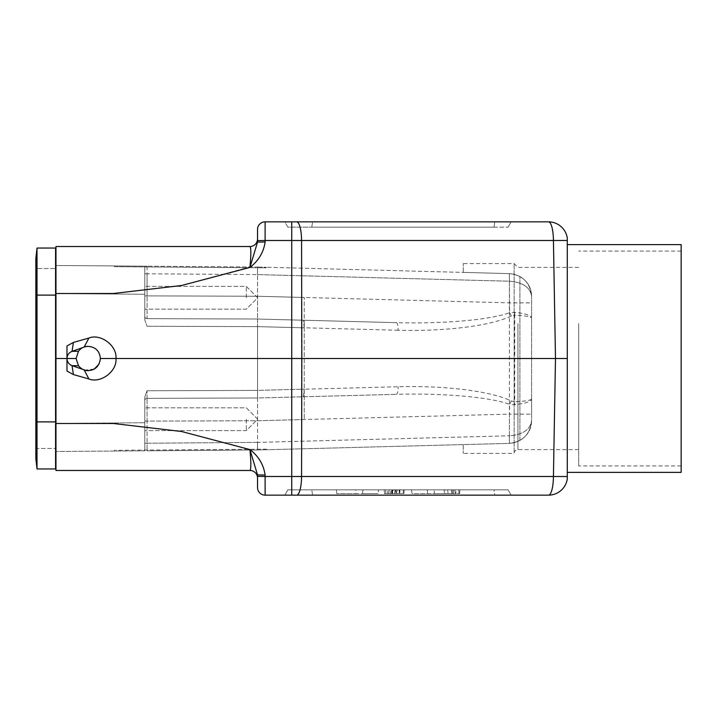 <?xml version="1.0" encoding="UTF-8"?>
<svg xmlns="http://www.w3.org/2000/svg" width="717" height="717" viewBox="0 0 717 717"><rect width="100%" height="100%" fill="white"/><g stroke="black" fill="none" stroke-linecap="round" stroke-linejoin="round"><path stroke-width="0.54" stroke-dasharray="3.58 2.69" d="M55.971 252.214L55.585 422.654L55.585 252.214M55.971 260.19L55.971 294.346L55.971 260.19M55.585 464.786L55.585 422.654L55.971 464.786M55.585 456.81L55.585 422.654L55.585 456.81M55.971 456.81L55.971 422.654L55.971 456.81M509.411 273.616L266.258 267.244L509.411 273.616L463.263 272.406L509.411 273.616L514.134 274.235L509.411 273.616L509.411 281.207C522.908 282.301 530.302 287.365 531.593 296.381C530.302 282.848 522.908 275.265 509.411 273.616C522.908 275.265 530.302 282.848 531.593 296.381C531.431 287.795 527.533 281.163 519.897 276.484L514.134 274.235L519.897 276.484C527.524 281.136 531.422 287.768 531.593 296.381L531.593 420.619C530.302 434.152 522.908 441.735 509.411 443.384L514.134 442.765L509.411 443.384L266.258 449.756L509.411 443.384L509.411 435.793L509.411 443.384C522.908 441.735 530.302 434.152 531.593 420.619C531.431 429.205 527.533 435.837 519.897 440.516C527.524 435.864 531.422 429.232 531.593 420.619L531.593 296.381C530.302 287.365 522.908 282.301 509.411 281.207L509.411 273.616M257.466 274.611L257.502 267.029L147.048 266.186L257.502 267.029L257.466 274.459L257.502 267.029A290.116 7.591 1.5 0 1 266.258 267.271A290.116 7.591 -178.5 0 0 257.502 267.029L257.466 274.611L147.066 273.777L147.048 266.186L114.433 265.944L147.048 266.186L144.789 266.168L144.789 319.988L144.789 266.168L144.789 319.988L147.03 326.244L144.789 319.988L144.789 316.376A2.276 2.276 0 0 0 147.066 318.653L257.528 319.02L147.066 318.653L257.528 319.02L304.223 320.248L304.223 297.474L304.223 419.526L304.223 389.161L257.528 390.38L257.528 319.02L396.349 322.659L257.528 319.02L147.066 318.653L147.066 295.879L147.066 318.653A2.276 2.276 0 0 1 144.789 316.376A2.276 2.276 0 0 0 147.066 318.653A2.276 2.276 0 0 1 144.789 316.376A2.276 2.276 0 0 0 147.066 318.653A2.276 2.276 0 0 1 144.789 316.376L144.789 266.168L55.971 265.505L55.971 293.585L55.971 265.505L147.048 266.186L147.066 273.777L257.466 274.611M514.134 442.765L519.897 440.516L514.134 442.765L514.134 453.395L514.134 263.605L514.134 442.765M463.263 272.406L463.263 263.605L463.263 272.406M463.263 444.594L463.263 453.395L463.263 444.594M144.789 450.832L55.971 451.495L144.789 450.832L144.789 397.012L144.789 450.832L144.789 422.743L55.971 423.415L55.971 293.585L144.789 294.257L55.971 293.585L55.971 451.495L55.971 423.415L144.789 422.743L144.789 397.012L147.03 390.756L144.789 397.012L144.789 450.832M257.502 449.971L257.466 442.389L257.502 449.971L147.048 450.814L257.502 449.971L257.466 442.389L147.066 443.223L147.048 450.814L147.066 443.223L257.528 442.389L257.502 449.971A290.116 7.591 178.5 0 0 266.258 449.729L266.258 449.756A290.116 7.591 -1.5 0 1 257.502 449.971M266.258 449.756L266.258 449.156L114.424 450.303L266.258 449.156L266.258 449.729M567.272 237.945A18.983 18.983 0 0 0 548.514 221.849A18.983 18.983 0 0 1 567.272 237.945L567.272 240.464L553.425 240.5L555.487 358.5L553.425 476.5L567.272 476.536L567.272 479.055A18.983 18.983 0 0 1 548.514 495.151L265.12 495.151A7.591 7.591 0 0 1 257.528 487.56L257.528 476.375L265.12 476.5L265.12 475.039C263.641 464.688 258.577 456.209 249.937 449.595L181.616 431.517L113.286 423.487L55.971 423.487L55.971 246.523L249.937 246.523A7.591 7.591 0 0 0 257.528 238.931L257.528 242.131M567.272 240.464L567.272 358.5L115.939 358.5C117.624 370.868 100.335 383.936 88.89 378.952L73.43 374.57L72.041 365.661C68.859 364.326 67.165 361.942 66.977 358.5C67.165 355.058 68.859 352.674 72.041 351.339L84.185 347.046C93.398 345.477 98.794 349.287 100.38 358.5C99.52 350.98 95.352 346.929 87.859 346.356L85.906 346.481L74.738 350.389L84.185 347.046L88.89 338.048C100.335 333.064 117.624 346.132 115.939 358.5L100.38 358.5C98.794 349.287 93.398 345.477 84.185 347.046L84.301 346.822M567.272 358.5L567.272 476.536M398.114 330.25L304.223 327.786L304.223 389.214L398.114 386.75C445.418 385.423 491.19 391.186 511.311 401.009L514.707 401.771L514.707 315.229L511.311 315.991C491.19 325.814 445.418 331.577 398.114 330.25A7.591 1.963 -88.5 0 0 396.349 322.659C443.733 323.967 489.523 319.943 509.608 312.711L509.411 281.207L257.528 274.611L509.411 281.207L509.411 435.793C522.908 434.699 530.302 429.635 531.593 420.619C530.302 429.635 522.908 434.699 509.411 435.793L509.411 414.148L257.528 420.745L257.528 442.389L509.411 435.793L257.528 442.389L257.528 397.98L147.066 398.347L257.528 397.98L396.349 394.341L257.528 397.98L147.066 398.347L257.528 397.98L257.528 326.62L304.223 327.839L304.223 389.161M452.561 489.836L454.99 489.836L452.561 489.836L452.23 493.637L455.322 493.637L454.99 489.836L455.322 493.637L452.23 493.637L452.561 489.836M397.962 493.637L390.505 493.637L390.837 489.836L396.913 489.836L390.837 489.836L390.505 493.637L397.962 493.637L396.913 489.836L404.2 489.836L384.16 489.836L404.2 489.836L396.913 489.836L396.582 493.637L396.913 489.836M451.352 489.836L447.704 489.836L451.352 489.836L451.683 493.637L451.352 489.836M456.209 489.836L447.704 489.836L456.209 489.836L455.878 493.637L456.209 489.836M452.015 489.836L459.911 489.836L452.015 489.836M384.491 493.637L384.16 489.836L404.2 489.836L384.16 489.836L404.2 489.836L384.16 489.836L404.2 489.836L384.16 489.836L404.2 489.836L384.16 489.836L392.056 489.836L384.16 489.836L384.491 493.637L384.16 489.836L384.491 493.637L384.16 489.836L384.491 493.637L384.16 489.836L384.491 493.637L391.778 493.637L391.446 489.836L391.778 493.637L403.868 493.637L404.2 489.836L403.868 493.637L384.491 493.637L384.16 489.836L384.491 493.637L399.674 493.637L399.342 489.836L399.674 493.637L399.342 489.836L399.674 493.637L394.762 493.637L395.094 489.836L394.762 493.637L399.674 493.637L384.491 493.637L403.868 493.637L404.2 489.836L403.868 493.637L384.491 493.637L384.16 489.836L384.491 493.637L384.16 489.836L384.491 493.637L387.772 493.637L387.44 489.836L387.772 493.637L384.491 493.637L403.868 493.637L384.491 493.637L403.868 493.637L404.2 489.836L403.868 493.637L404.2 489.836L403.868 493.637L384.491 493.637L384.16 489.836L384.491 493.637L403.868 493.637L399.674 493.637L403.868 493.637L404.2 489.836L403.868 493.637L384.491 493.637L384.16 489.836L384.491 493.637L403.868 493.637L404.2 489.836L403.868 493.637L384.491 493.637L384.16 489.836L384.491 493.637L384.16 489.836L395.354 489.836L395.013 493.637L385.818 493.637L385.629 489.836L403.357 489.836L398.993 489.836L399.808 489.836L400.14 493.637L399.414 493.637L398.993 489.836L389.268 489.836L395.345 489.836L395.013 493.637L389.008 493.637L389.134 489.836L408.457 489.836L403.357 489.836L403.115 493.637L388.802 493.637L389.134 489.836L387.494 489.836L394.251 489.836L382.797 489.836L413.288 489.836L373.871 489.836L413.288 489.836L404.298 489.836L403.94 493.637L384.491 493.637M451.683 493.637L455.878 493.637L448.035 493.637L451.683 493.637L451.414 489.836M448.035 493.637L447.704 489.836L448.035 493.637M392.387 493.637L392.056 489.836L392.387 493.637M444.45 493.637L459.579 493.637L444.45 493.637L444.119 489.836M445.006 493.637L459.032 493.637L445.006 493.637L445.338 489.836M412.051 493.637L411.486 489.836L453.744 489.836L411.486 489.836L412.051 493.637L434.233 493.637L434.412 489.836L434.233 493.637L453.413 493.637L412.051 493.637M355.731 489.836L378.657 489.836L336.398 489.836L355.731 489.836L355.91 493.637L378.092 493.637L378.657 489.836L378.092 493.637L336.73 493.637L355.91 493.637L355.731 489.836M378.092 493.637L362.569 493.637L378.092 493.637M392.656 493.637L392.54 489.836M391.778 493.637L393.274 489.836M396.851 493.637L395.354 489.836M403.868 493.637L404.2 489.836L403.868 493.637M399.674 493.637L399.342 489.836L399.674 493.637M567.272 479.055A18.983 18.983 0 0 1 548.514 495.151A18.983 4.911 -90 0 0 553.425 476.5L301.561 476.5L301.561 240.5L553.425 240.5A18.983 4.911 -90 0 0 548.514 221.849L284.828 221.849L287.893 227.164L311.787 227.164L287.893 227.164L284.828 221.849L291.738 221.849L265.12 221.849A7.591 7.591 0 0 0 257.528 229.44L257.528 242.095L249.937 267.405C258.577 260.791 263.641 252.312 265.12 241.961L257.528 242.095M493.986 227.164L311.787 227.164L508.057 227.164L493.986 227.164L494.784 221.849L312.585 221.849L511.122 221.849L494.784 221.849L493.986 227.164M144.789 297.77L144.789 286.379L144.789 297.77M87.859 346.356C84.221 346.454 81.093 348.086 78.485 351.258L76.083 358.5L66.977 358.5L66.977 345.935L66.977 371.056L66.977 358.5L55.971 358.5M78.485 351.258L72.041 351.339L73.43 342.43L66.968 345.926M87.859 370.644C95.352 370.071 99.52 366.02 100.38 358.5C98.794 367.713 93.398 371.523 84.185 369.954L87.859 370.644C84.221 370.546 81.093 368.914 78.485 365.742L76.083 358.5M73.43 342.43L88.89 338.048M304.223 327.839L304.223 320.248L257.528 319.02L257.528 274.611L257.528 296.255L509.411 302.852L531.593 302.852M55.971 423.487L55.971 470.477L249.937 470.477A7.591 7.591 0 0 1 257.528 478.069M55.971 293.513L113.286 293.513L181.616 285.483L249.982 266.975M303.399 396.779L304.223 389.214M304.223 327.786L303.399 320.221M508.057 227.164L511.122 221.849L508.057 227.164M144.789 419.23L144.789 430.621L144.789 419.23M66.968 371.074L73.43 374.57M88.89 378.952L84.185 369.954L74.738 366.611L85.906 370.519L72.041 365.661L78.485 365.742M84.301 370.178L94.241 369.058M98.946 364.218L100.38 358.5L99.968 355.345C97.593 348.829 93.031 345.854 86.264 346.419L86.112 346.445M494.784 495.151L312.585 495.151L511.122 495.151L494.784 495.151L493.986 489.836L287.893 489.836L508.057 489.836L493.986 489.836L494.784 495.151M284.828 495.151L287.893 489.836L284.828 495.151M511.122 495.151L508.057 489.836L511.122 495.151M265.12 475.039L257.528 474.905L249.982 450.025M304.223 419.526L257.528 420.745L147.066 421.121L147.066 398.347L147.066 443.223L147.066 421.121L257.528 420.754L257.528 390.38L304.017 389.17M511.311 401.009A7.591 1.784 115.5 0 1 509.608 404.289L514.707 404.711C525.328 403.519 530.947 401.619 531.593 399.019L531.593 414.148L509.411 414.148L509.608 404.289C489.523 397.057 443.733 393.033 396.349 394.341A7.591 1.963 -91.5 0 0 398.114 386.75M304.017 327.83L257.528 326.62L257.528 319.02L147.066 318.653L257.528 319.02L257.528 296.255L147.066 295.879L257.528 296.246L304.223 297.474M147.066 398.347L147.03 390.756L147.066 398.347A2.276 2.276 0 0 0 144.789 400.624A2.276 2.276 0 0 1 147.066 398.347A2.276 2.276 0 0 0 144.789 400.624A2.276 2.276 0 0 1 147.066 398.347A2.276 2.276 0 0 0 144.789 400.624A2.276 2.276 0 0 1 147.066 398.347L257.528 397.98L147.066 398.347M304.133 393.75L304.044 390.039M304.044 326.961L304.133 323.25M511.311 315.991A7.591 1.784 64.5 0 0 509.608 312.711L514.707 312.289C525.328 313.481 530.947 315.381 531.593 317.981C530.947 316.681 525.319 315.758 514.707 315.229A7.591 1.963 93.2 0 0 514.707 312.289M531.593 399.019C530.947 400.319 525.319 401.242 514.707 401.771A7.591 1.963 -93.2 0 1 514.707 404.711M567.272 314.88L567.272 472.378L567.272 314.88M246.29 419.23L246.29 430.621L246.29 419.23M246.29 297.77L246.29 286.379L246.29 297.77M114.433 451.056L114.424 450.303L114.433 451.056M519.897 440.516L519.897 276.484L519.897 440.516M578.664 323.6L578.664 449.604L578.664 323.6M578.664 358.5L578.664 465.925L578.664 358.5M681.15 358.5L681.15 251.075L681.15 358.5M681.15 244.622L681.15 472.378M114.424 266.697L114.433 265.944L114.424 266.697L266.258 267.844L114.424 266.697M55.585 448.466L55.585 268.534L55.585 448.466L37.015 448.466L55.585 448.466M55.585 295.108L55.585 468.963L37.015 468.963L37.015 248.037L55.585 248.037L55.585 295.108L37.015 295.108L37.015 268.534L37.015 295.108L55.585 295.108L35.85 295.108L37.015 295.108L35.85 295.108L35.85 258.29L37.015 268.534L55.585 268.534L37.015 268.534M55.585 421.892L37.015 421.892L37.015 448.466L37.015 421.892L55.585 421.892L35.85 421.892L37.015 421.892L35.85 421.892L35.85 295.108M37.015 448.466L35.85 458.71L35.85 421.892M222.709 470.477L196.341 470.477L222.709 470.477M206.335 470.477L215.163 470.477L206.335 470.477M139.232 470.477L154.074 470.477L139.232 470.477M153.698 470.477L141.984 470.477L153.698 470.477M159.972 470.477L156.127 470.477L159.972 470.477M408.027 489.836L399.405 489.836L408.027 489.836M210.269 470.477L218.613 470.477L210.269 470.477M146.868 470.477L150.731 470.477L146.868 470.477M203.081 470.477L218.613 470.477L203.081 470.477M141.509 470.477L150.624 470.477L141.509 470.477M147.066 273.777L147.066 295.879L147.066 273.777L144.789 273.777L147.066 273.777M265.12 241.961L265.12 240.5L291.738 240.5L292.007 358.5L291.738 476.5L265.12 476.5L265.12 495.151A7.591 7.591 0 0 1 257.528 487.56M147.03 390.756L257.528 390.389L147.03 390.756M257.528 326.611L147.03 326.244L257.528 326.611M311.787 227.164L312.585 221.849L311.787 227.164M296.65 221.849A18.983 4.911 -90 0 1 301.561 240.5L291.738 240.5L291.738 221.849M257.528 240.625L265.12 240.5L265.12 221.849A7.591 7.591 0 0 0 257.528 229.44M312.585 495.151L311.787 489.836L312.585 495.151M291.738 495.151L291.738 476.5L301.561 476.5A18.983 4.911 -90 0 1 296.65 495.151M147.066 443.223L144.789 443.223L147.066 443.223M147.066 421.121L144.789 421.121L147.066 421.121M147.066 295.879L144.789 295.879L147.066 295.879M517.925 323.6L517.925 449.604L517.925 323.6M578.664 267.396L517.925 267.396L514.134 263.605L463.263 263.605M578.664 449.604L517.925 449.604C515.209 450.294 513.937 451.558 514.134 453.395L463.263 453.395M427.242 489.836L427.574 493.637M453.413 493.637L453.744 489.836M362.901 489.836L362.569 493.637M336.73 493.637L336.398 489.836M459.579 493.637L459.911 489.836M458.701 489.836L459.032 493.637M86.112 370.555L86.264 370.581C94.527 370.931 99.233 366.898 100.38 358.5L99.968 355.345C97.593 348.829 93.031 345.854 86.264 346.419M144.789 397.012L144.789 400.624M257.681 419.23L246.29 407.848L144.789 407.848L246.29 407.848L257.681 419.23L246.29 430.621L144.789 430.621L246.29 430.621L257.681 419.23M257.681 297.77L246.29 286.379L144.789 286.379L246.29 286.379L257.681 297.77L246.29 309.152L144.789 309.152L246.29 309.152L257.681 297.77M681.15 251.075L578.664 251.075M681.15 465.925L578.664 465.925"/><path stroke-width="1.08" d="M257.528 478.069A7.591 7.591 0 0 0 249.937 470.477C251.129 469.348 251.129 462.384 249.937 449.595C251.129 462.402 251.129 469.366 249.937 470.477L55.971 470.477L55.971 423.487L113.286 423.487L181.616 431.517L249.937 449.595C258.577 456.209 263.641 464.688 265.12 475.039L265.12 476.5L257.528 476.375L257.528 474.905L257.528 487.56A7.591 7.591 0 0 0 265.12 495.151L548.514 495.151A18.983 18.983 0 0 0 567.272 479.055L567.272 476.536L553.425 476.5L555.487 358.5L567.272 358.5L567.272 237.945A18.983 18.983 0 0 0 548.514 221.849A18.983 4.911 90 0 1 553.425 240.5L567.272 240.464M567.272 476.536L567.272 358.5M76.083 358.5L78.485 365.742C81.093 368.914 84.221 370.546 87.859 370.644C95.352 370.071 99.52 366.02 100.38 358.5L115.939 358.5C117.382 345.881 100.649 333.217 88.89 338.048L73.43 342.43L66.986 345.935L66.977 358.5C67.165 361.942 68.859 364.326 72.041 365.661L86.264 370.581C94.527 370.931 99.233 366.898 100.38 358.5C99.609 350.891 95.433 346.849 87.859 346.356C83.934 346.499 80.806 348.13 78.485 351.258L76.083 358.5L66.977 358.5C67.165 355.058 68.859 352.674 72.041 351.339L78.485 351.258M73.43 342.43L72.041 351.339L85.906 346.481L87.859 346.356M66.977 345.935L66.977 371.065L66.977 358.5L55.971 358.5L55.971 293.513L113.286 293.513L181.616 285.483L249.937 267.405C251.129 254.616 251.129 247.652 249.937 246.523C251.129 247.634 251.129 254.598 249.937 267.405L257.528 242.095L257.528 229.44A7.591 7.591 0 0 1 265.12 221.849L548.514 221.849M312.585 221.849L291.738 221.849L312.585 221.849M84.185 369.954L88.89 378.952C100.649 383.783 117.382 371.119 115.939 358.5L301.83 358.5L301.561 476.5L553.425 476.5A18.983 4.911 -90 0 1 548.514 495.151M257.528 242.095L257.528 238.931L257.528 242.095L265.12 241.961C263.641 252.312 258.577 260.791 249.937 267.405M55.971 423.487L55.971 358.5M257.528 238.931A7.591 7.591 0 0 1 249.937 246.523L55.971 246.523L55.971 293.513M296.65 221.849A18.983 4.911 -90 0 1 301.561 240.5L553.425 240.5L555.487 358.5L301.83 358.5L301.561 240.5L265.12 240.5L265.12 241.961M66.986 371.065L73.43 374.57L88.89 378.952M78.485 365.742L72.041 365.661L73.43 374.57M87.859 370.644L86.112 370.555M94.241 369.058L98.946 364.218M249.937 449.595L257.528 474.905L265.12 475.039M567.272 472.378L681.15 472.378L681.15 244.622L567.272 244.622M37.015 268.534L35.85 258.29L37.015 248.037L55.585 248.037L55.585 295.108L37.015 295.108L37.015 468.963L35.85 458.71L37.015 468.963L55.585 468.963L55.585 295.108M35.85 258.29L37.015 248.037L37.015 295.108L35.85 295.108L35.85 258.29M35.85 295.108L35.85 458.71L37.015 448.466M88.89 338.048L84.185 347.046M265.12 495.151L265.12 476.5L291.738 476.5L291.738 221.849M257.528 240.625L265.12 240.5L265.12 221.849M296.65 495.151A18.983 4.911 -90 0 0 301.561 476.5L291.738 476.5L291.738 495.151M35.85 421.892L55.585 421.892"/></g></svg>
